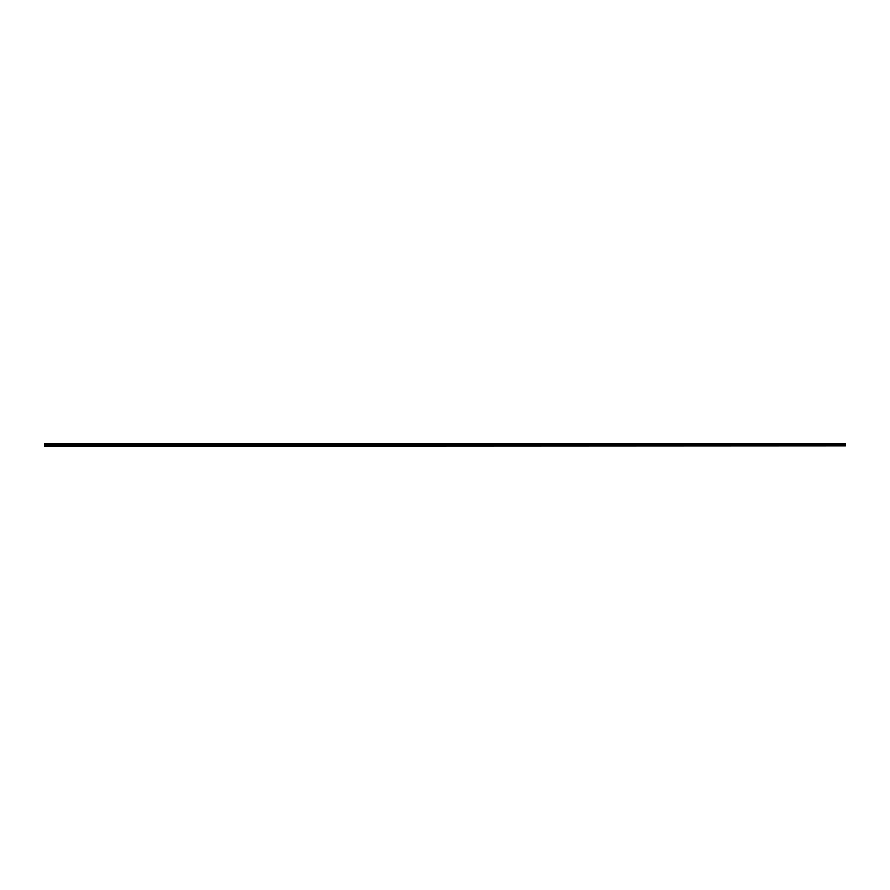 <?xml version="1.0" encoding="UTF-8"?>
<svg xmlns="http://www.w3.org/2000/svg" width="890" height="890" viewBox="0 0 890 890"><rect width="100%" height="100%" fill="white"/><g stroke="black" fill="none" stroke-linecap="round" stroke-linejoin="round"><path stroke-width="0.67" stroke-dasharray="4.45 3.34" d="M845.5 445.901L845.5 445.2L44.5 445.2L44.5 443.698L845.5 443.698L845.5 444.299L44.5 444.299L845.5 444.299L845.5 445L44.5 445L845.5 445L44.5 445.2L44.5 445.901L845.5 445.901L44.5 446.302L845.5 445.901"/><path stroke-width="1.33" d="M845.5 445.901L845.5 443.698L44.5 443.698L44.5 444.299L845.5 444.299L44.5 444.299L44.5 445L845.5 445L44.5 445L845.5 445.2L44.5 445.2L44.5 445.901L845.5 445.901L44.5 446.302L845.5 445.901"/></g></svg>
